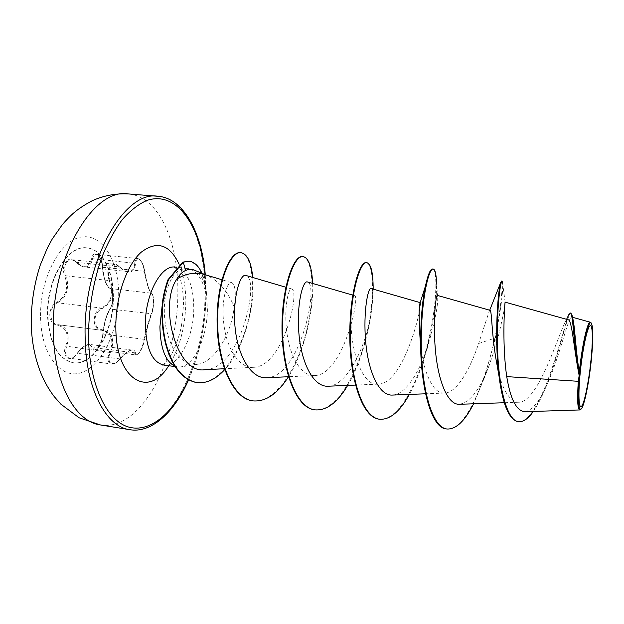 <?xml version="1.0" encoding="UTF-8"?>
<svg xmlns="http://www.w3.org/2000/svg" width="624" height="624" viewBox="0 0 624 624"><rect width="100%" height="100%" fill="white"/><g stroke="black" fill="none" stroke-linecap="round" stroke-linejoin="round"><path stroke-width="0.47" stroke-dasharray="3.12 2.34" d="M113.381 296.704C113.513 271.151 102.469 249.21 87.157 247.915C68.094 244.585 46.66 279.497 47.853 315.362C49.569 343.333 58.071 359.128 73.343 362.755C93.881 366.257 114.083 330.946 113.381 296.704M113.045 296.665C113.178 271.12 102.125 249.171 86.814 247.884C67.743 244.546 46.293 279.458 47.494 315.315C49.21 343.286 57.712 359.081 73 362.708C93.538 366.21 113.747 330.899 113.045 296.665M102.851 333.559C103.935 323.209 106.252 315.136 109.808 309.34C111.602 306.774 112.577 302.695 112.726 297.086C112.538 291.619 111.532 288.545 109.715 287.875C106.103 285.94 103.685 279.084 102.476 267.298C102.375 255.879 93.522 248.524 91.65 258.601C89.053 267.579 83.951 268.687 76.331 261.932C69.498 253.383 59.849 265.021 64.834 276.12C68.687 287.89 66.074 296.54 56.987 302.071C52.432 304.551 50.029 308.872 49.787 315.026C50.224 321.032 52.736 324.441 57.322 325.237C66.448 327.506 69.248 334.448 65.738 346.078C61.152 357.669 70.855 363.371 77.314 353.293C84.669 344.393 89.684 342.615 92.352 347.974C94.318 354.791 102.859 342.904 102.851 333.559L102.765 336.851C100.94 344.479 98.311 348.676 94.903 349.432L89.848 344.432C86.206 344.261 82.111 347.178 77.571 353.184C74.927 356.678 72.228 358.348 69.475 358.176L69.451 358.168C65.551 356.858 64.615 352.927 66.651 346.375L68.055 340.86C68.866 331.672 65.582 326.29 58.204 324.706L57.728 324.652C48.742 324.269 48.563 306.236 57.587 302.796C65.122 298.67 68.367 291.541 67.322 281.424L65.746 275.769C63.219 266.269 65.224 260.91 71.768 259.685L76.596 262.376C79.123 265.091 81.705 266.62 84.334 266.947L84.357 266.947C88.577 267.134 91.307 264.443 92.539 258.898C93.21 255.801 94.481 254.272 96.346 254.327L96.361 254.327C99.146 255.076 101.143 258.266 102.344 263.913L102.749 267.103C103.943 279.357 106.454 286.502 110.292 288.538C111.93 289.169 112.843 292.063 113.022 297.242C112.882 302.531 112 306.384 110.378 308.81C106.595 314.847 104.185 323.255 103.132 334.043L144.144 339.347C146.546 328.598 148.902 320.057 151.203 313.716C152.42 311.243 153.114 307.312 153.278 301.915C153.161 296.657 152.498 293.74 151.289 293.179C149.027 291.299 146.702 284.076 144.323 271.51L143.77 268.258C142.389 262.556 140.431 259.319 137.888 258.554L137.873 258.554C136.18 258.523 135.127 260.091 134.714 263.266L135.603 263.5C136.243 254.374 143.715 261.004 144.635 271.268C146.999 284.318 149.409 291.845 151.889 293.834C152.935 294.356 153.512 297.094 153.613 302.039C153.465 307.125 152.857 310.838 151.804 313.17C149.292 319.777 146.835 328.676 144.448 339.869C143.465 348.075 136.118 358.917 135.517 352.942C134.004 347.334 128.84 349.331 120.034 358.933C113.607 367.879 105.433 362.723 110.347 352.521C115.206 339.924 112.382 332.311 101.891 329.683C97.601 328.942 95.269 325.853 94.895 320.416C95.191 314.839 97.492 310.963 101.782 308.786C112.328 302.687 115.089 293.147 110.066 280.168C104.965 270.2 113.256 259.584 119.847 267.298C128.825 274.677 134.074 273.406 135.603 263.5M110.066 280.168L109.177 280.566L111.22 286.354C112.882 296.743 109.543 303.974 101.221 308.045C91.923 311.415 91.907 329.87 101.158 330.213L101.665 330.275C109.738 331.898 112.991 337.358 111.431 346.64L109.465 352.17C107.063 358.753 107.749 362.716 111.524 364.034L111.532 364.034C114.239 364.174 116.984 362.482 119.769 358.979C124.964 353.02 129.168 350.064 132.389 350.119L135.892 354.962L94.903 349.432C95.628 349.666 96.868 348.715 98.615 346.577C101.228 342.202 102.625 337.904 102.796 333.7C104.052 322.686 106.431 314.457 109.918 309.005L151.203 313.716L151.804 313.17M109.715 287.875L110.292 288.538L151.359 293.194C152.014 292.64 152.685 294.185 153.395 297.82C153.707 305.425 153.153 310.612 151.749 313.396L148.099 324.886L144.495 339.768C143.239 345.743 141.352 350.251 138.84 353.301C137.553 354.635 136.57 355.189 135.899 354.962C138.84 354.12 141.398 349.853 143.582 342.163L144.144 339.347L144.448 339.869M590.873 322.631C592.706 326.547 592.769 338.013 591.068 357.029C588.861 381.046 583.596 407.347 580.32 409.695M204.337 274.49L207.464 275.621C219.172 281.237 228.103 291.79 234.273 307.273L233.041 314.675C228.657 337.467 213.728 362.115 197.8 364.213C181.99 364.931 171.374 352.568 165.945 327.124C163.574 314.426 163.784 302.414 166.577 291.088L162.123 306.072M174.712 366.14L177.559 366.935L180.866 366.881C194.571 365.087 207.269 336.664 207.386 309.746L206.552 294.505C204.961 281.502 200.936 273.406 194.47 270.2M568.175 319.769C567.13 319.535 565.898 320.798 564.478 323.56C556.772 339.869 537.248 402.831 518.575 402.23C508.708 401.092 501.517 388.549 496.993 364.619M490.105 310.331L489.239 311.267L478.608 343.535C470.8 367.403 457.259 392.972 444.584 393.058C432.588 394.407 423.119 370.617 420.451 344.37M420.116 302.874L420.217 302.64C423.298 301.868 404.633 384.228 378.16 384.119C361.733 386.529 350.431 348.605 351.086 319.933C351.164 311.212 351.671 304.676 352.615 300.316C353.332 297.04 353.98 295.487 354.565 295.643C360.656 295.745 342.865 375.492 314.488 375.547C301.018 376.553 289.731 356.218 286.798 331.96C283.741 307.679 288.46 287.633 291.611 288.943C300.394 289.871 283.452 367.068 253.391 367.31C239.015 368.41 226.723 348.34 223.891 324.457C220.771 300.534 227.019 280.909 231.715 282.664C235.31 284.56 236.168 292.765 234.273 307.273M204.898 369.697C241.465 369.392 260.185 277.976 245.856 275.457M266.557 377.723C300.37 377.606 319.324 283.67 307.414 281.931M328.201 386.209C346.632 386.038 364.533 348.683 369.97 319.16C371.522 311.236 372.38 304.543 372.567 299.083C372.731 292.547 372.208 289.021 370.999 288.514M392.48 395.062C405.694 394.797 419.554 371.732 427.713 346.476C434.959 321.344 438.282 304.769 437.666 296.751L437.346 295.402M459.553 404.282C470.106 402.129 479.762 389.758 488.522 367.169L496.579 343.715C502.484 319.215 505.339 305.378 505.136 302.211L505.144 302.164M524.831 411.707C532.467 410.42 540.049 400.959 547.576 383.308C560.212 354.767 568.542 315.58 571.724 317.062L573.089 319.862M478.608 343.535L494.801 338.177C501.688 305.955 503.1 280.933 501.493 281.065M517.943 421.598C540.751 424.726 563.246 328.754 568.487 315.354M446.386 428.922C464.771 432.206 485.23 383.308 494.801 338.177L495.347 338.239C500.846 309.754 503.272 291.4 502.609 283.156L505.136 302.211M533.309 411.434C537.482 405.35 541.445 397.753 545.204 388.643C559.588 353.948 567.848 311.587 570.898 313.108M488.522 367.169L484.271 378.043L495.347 338.239L496.579 343.715M206.294 294.122L206.068 294.091C202.48 278.608 196.264 270.036 187.434 268.375L181.217 269.389C174.743 272.36 169.861 279.591 166.577 291.088M432.635 268.983C437.939 269.693 437.174 307.679 426.824 347.03C416.66 386.42 397.231 421.629 379.057 419.156M366.249 262.626C374.065 263.554 375.398 301.01 365.329 339.628C355.485 378.284 334.573 412.558 314.488 409.789M302.57 256.534C312.663 257.665 315.955 294.45 306.212 332.28C296.728 370.165 274.583 403.588 252.775 400.842M240.575 252.681C252.291 254.038 256.643 288.616 247.572 322.67C238.75 356.905 217.253 385.297 196.576 382.559M484.271 378.043L473.577 403.798M437.666 296.751L436.504 283.156C436.816 299.263 433.883 320.12 427.697 345.727L427.713 346.476M426.761 349.268C422.198 366.311 416.395 381.358 409.36 394.415M373.16 289.13C372.965 316.446 363.574 359.003 347.701 385.398M312.647 283.452C313.739 310.198 304.816 351.148 288.452 376.732M252.751 277.485C255.341 305.479 244.062 348.956 224.679 369.658M206.068 294.091C204.376 274.459 198.549 263.484 188.581 261.16M206.552 294.505C206.045 286.276 204.516 279.217 201.981 273.328M102.476 267.298L144.635 271.268M137.888 258.554L140.517 260.177C142.467 262.454 143.855 266.167 144.682 271.323L146.507 280.55L149.269 289.559L151.889 293.834M135.517 352.942L93.226 347.646L92.352 347.974M120.034 358.933L77.314 353.293M110.347 352.521L65.738 346.078M101.891 329.683L101.665 330.275L57.892 324.675L57.322 325.237M101.782 308.786L101.221 308.045L57.587 302.796L56.987 302.071M91.65 258.601L134.714 263.266C134.371 268.913 132.116 271.69 127.936 271.596L127.897 271.588C125.182 271.245 122.405 269.677 119.574 266.9L119.847 267.298M76.331 261.932L76.596 262.376L119.574 266.9L114.621 264.163C108.1 265.45 106.283 270.917 109.177 280.566L65.746 275.769L64.834 276.12M109.808 309.34L109.918 309.005C111.61 306.805 112.531 302.5 112.679 296.104C111.883 290.651 111.08 288.132 110.253 288.53C108.436 287.43 108.428 288.756 105.511 282.352C103.358 275.48 102.32 270.449 102.414 267.244C102.539 261.862 98.257 253.04 96.346 254.319L96.346 254.319M101.338 330.236L57.728 324.652L101.353 330.236M40.576 317.304C41.192 356.054 62.158 380.71 82.586 372.177C103.069 364.198 118.888 328.926 118.724 295.074C118.817 261.167 102.445 233.321 81.26 237.058C60.083 240.185 39.655 278.624 40.576 317.304M100.425 424.952C140.884 431.714 178.253 359.853 177.832 292.921C178.745 242.174 158.761 196.201 128.216 193.916M157.919 196.287C187.262 198.487 206.146 244.78 204.968 295.955C204.968 363.449 168.706 436.176 129.839 429.694M205.023 274.599L205.819 296.455C205.171 326.594 199.321 354.377 188.284 379.813M175.274 267.111C187.223 270.387 193.393 284.068 193.783 308.155C193.838 337.358 178.441 367.637 163.496 365.001M179.135 264.209C183.706 275.106 185.936 288.07 185.819 303.108C185.195 327.701 179.486 348.574 168.706 365.719M181.217 269.389L182.832 262.103M188.534 379.946C199.555 354.377 205.39 326.492 206.037 296.291L205.28 274.708M162.178 365.024C162.607 364.049 162.412 367.177 170.485 355.922C175.188 348.793 180.32 333.037 181.483 325.471L183.534 304.801C183.44 283.429 178.285 272.08 176.194 269.428L173.995 266.776M197.8 364.213L180.866 366.881M207.464 275.621L205.842 274.942M177.559 366.935L174.985 366.577M518.575 402.23L504.293 402.73M444.584 393.065L425.568 393.791M378.167 384.127L355.493 385.07M354.565 295.643L352.747 295.113M314.488 375.547L288.491 376.732M291.611 288.943L285.87 287.251M253.391 367.318L224.359 368.737M231.707 282.664L221.863 279.724M571.724 317.062L572.559 317.296M564.47 323.56L566.584 319.324M489.239 311.267L489.715 310.214M545.204 388.643L547.576 383.308M187.434 268.367L175.796 267.166M351.086 319.933C351.008 311.212 352.778 299.029 352.615 300.316M369.97 319.16C371.506 312.047 372.715 298.607 372.567 299.083M120.065 359.05C127.078 351.827 131.196 348.855 132.413 350.119L89.848 344.432C87.149 344.612 84.794 344.027 77.282 353.153C72.54 358.901 71.635 357.763 69.451 358.168L111.524 364.034C116.345 363.035 114.098 364.783 120.065 359.05M127.936 271.596C126.469 270.878 126.875 272.891 119.816 266.955C117.546 264.989 115.814 264.061 114.621 264.163L71.768 259.685C72.704 259.514 74.233 260.387 76.346 262.298C79.108 265.161 81.775 266.713 84.334 266.947M137.873 258.547L96.361 254.319M127.889 271.596L84.349 266.955"/><path stroke-width="0.94" d="M591.24 357.755C589.337 378.121 585.187 400.14 582.145 405.436C579.072 411.052 577.933 397.231 579.992 375.141C581.997 353.122 586.599 329.846 589.54 326.212C592.504 322.241 593.19 337.327 591.24 357.755M591.591 357.224C589.423 380.913 584.251 406.856 581.053 409.133C578.214 409.976 577.73 398.853 579.595 375.757C582.13 347.022 588.767 318.232 591.38 323.255C593.19 327.116 593.26 338.434 591.591 357.224M578.3 381.311L579.158 375.523C573.752 348.091 572.036 319.816 568.175 319.769L505.144 302.164C504.995 300.37 501.626 341.18 506.735 376.615L578.3 381.311C577.075 399.656 577.567 409.204 579.758 409.945L581.053 409.133M162.123 306.072L159.908 326.758C160.399 348.106 165.329 361.234 174.712 366.14M205.842 274.942L194.47 270.192C191.716 269.03 188.737 269.131 185.531 270.496C182.247 271.963 179.361 274.794 176.881 278.983C186.131 273.398 195.281 271.9 204.337 274.49L221.863 279.724M502.609 283.156L502.086 281.12L501.493 281.065L500.666 282.602C497.991 289.739 494.138 337.756 498.989 375.976L496.993 364.619C491.626 337.116 491.876 309.816 490.105 310.331L437.346 295.394C436.082 294.52 432.705 319.699 435.388 349.9C437.978 380.11 447.447 405.218 459.553 404.282L504.293 402.73M473.577 403.798C464.864 421.106 455.988 429.507 446.956 429L446.386 428.922C430.88 428.236 420.069 385.148 420.631 339.292L420.451 344.37C418.821 320.549 418.712 306.719 420.116 302.874L425.381 286.244C427.963 274.599 430.381 268.843 432.635 268.983L433.196 269.038C435.162 269.451 436.262 274.162 436.504 283.156M176.881 278.983C158.402 305.573 176.826 374.642 204.898 369.697L224.359 368.737M285.87 287.251L245.856 275.449C240.295 273.32 232.674 296.572 234.913 325.556C237.143 354.549 250.567 378.94 266.557 377.723L288.491 376.732M352.747 295.113L307.414 281.931C302.952 280.129 296.4 304.044 298.904 333.388C301.244 362.747 313.443 387.34 328.201 386.209L355.493 385.07M420.202 302.632L370.999 288.514C368.074 287.188 363.074 311.68 365.664 341.484C368.121 371.21 379.002 396.107 392.48 395.062L425.568 393.791M506.735 376.615C510.448 399.29 516.477 410.99 524.831 411.707L579.758 409.945M568.487 315.354L570.289 313.037L570.898 313.108L572.294 315.955L573.089 319.862C574.759 326.719 575.765 350.126 579.283 372.473C581.88 345.914 587.652 320.525 590.405 322.257L591.38 323.255M498.989 375.976C502.632 404.329 508.95 419.539 517.943 421.598L518.544 421.684C523.364 422.105 528.286 418.688 533.309 411.434M570.289 313.037C573.183 312.273 573.706 347.264 579.127 375.359L579.158 375.523M502.086 281.12C500.339 280.418 496.025 313.482 497.648 351.71C499.184 390.008 507.406 420.802 518.544 421.684M572.294 315.955C574.018 323.638 575.195 349.69 579.095 371.795L579.127 375.359M579.283 372.473L579.095 371.795M420.631 339.292C420.919 317.483 422.503 299.801 425.381 286.244M409.36 394.415C399.883 411.645 389.961 419.921 379.603 419.234L379.057 419.156C362.567 417.456 350.212 380.406 349.807 337.756C349.253 295.09 359.268 261.261 366.249 262.626L366.795 262.681C371.023 263.773 373.144 272.594 373.16 289.13M347.701 385.398C337.522 402.566 326.625 410.725 315.011 409.867L314.488 409.789C296.267 407.815 282.274 371.296 282.001 329.605C281.572 287.89 293.506 254.99 302.57 256.534L303.092 256.581C308.63 257.813 311.821 266.768 312.647 283.452M252.775 400.842L252.517 400.803C232.955 398.58 217.542 363.418 217.105 323.076C216.341 282.298 230.108 250.676 240.575 252.681L241.075 252.728C247.393 254.03 251.293 262.283 252.751 277.485M196.576 382.559L196.334 382.528C181.943 379.384 171.647 366.296 165.446 343.247C162.435 330.712 161.382 317.608 162.295 303.935C163.004 296.65 164.892 288.6 167.942 279.794L182.832 262.103L183.316 262.158L185.531 270.496M446.956 429C432.377 427.612 421.855 390.008 421.286 346.351C420.607 302.679 428.501 267.852 433.196 269.038M427.697 345.727L426.761 349.268M379.603 419.234C363.129 417.542 350.797 380.484 350.384 337.826C349.83 295.152 359.83 261.308 366.795 262.681M315.011 409.867C296.813 407.893 282.828 371.366 282.555 329.667C282.118 287.945 294.044 255.044 303.092 256.581M288.452 376.732C277.625 393.845 265.816 401.895 253.024 400.881C233.47 398.658 218.072 363.488 217.636 323.138C216.871 282.36 230.623 250.731 241.075 252.728M224.679 369.658C215.756 379.369 206.466 383.682 196.825 382.598C182.434 379.454 172.138 366.358 165.953 343.317C162.934 330.775 161.889 317.671 162.794 303.997C163.511 296.704 165.391 288.655 168.433 279.848L183.316 262.158L189.064 261.214C194.392 261.924 198.697 265.964 201.981 273.328M189.064 261.214L182.832 262.103M53.375 331.531C53.882 383.612 75.496 421.949 100.425 424.952L79.084 417.768L60.856 404.149L54.218 396.583C48.844 389.501 44.39 381.685 40.864 373.121C34.827 357.88 31.606 341.297 31.2 323.372C31.169 303.358 34.18 283.959 40.232 265.169L47.557 247.619L52.291 238.93L62.494 224.414C70.808 215.163 76.222 209.282 92.352 200.663C103.857 195.554 115.814 193.3 128.216 193.916C93.311 187.543 51.09 257.938 53.375 331.531M100.425 424.952L129.839 429.694C105.893 426.863 85.293 388.307 85.106 335.681C83.327 261.3 124.418 189.961 157.919 196.287L128.216 193.916M188.284 379.813C173.534 412.87 150.049 433.423 128.193 426.917C106.423 420.49 88.912 383.9 88.483 335.509C88.819 308.537 93.109 282.883 101.353 258.531C107.351 243.508 114.239 230.63 122.023 219.905C130.127 210.678 138.427 204.188 146.921 200.421C176.998 190.289 200.881 226.239 205.023 274.599M174.985 366.577L163.496 365.001C152.24 362.138 146.195 348.793 145.361 324.948C145.01 294.52 161.234 264.482 175.274 267.111L173.995 266.776M168.706 365.719C148.668 399.071 115.37 379.922 115.846 326.399C115.697 296.65 126.703 265.153 141.094 252.291C156.92 240.318 169.603 244.296 179.135 264.209M129.839 429.694C151.047 433.415 174.158 412.916 188.534 379.946M572.559 317.296L590.405 322.257M566.584 319.324L568.846 314.59M489.715 310.214L500.666 282.602M175.796 267.166L175.274 267.111M163.496 365.001L162.178 365.024M205.28 274.708C201.841 231.488 182.723 197.785 157.919 196.287M253.024 400.881L252.517 400.803M196.825 382.598L196.334 382.528"/></g></svg>
